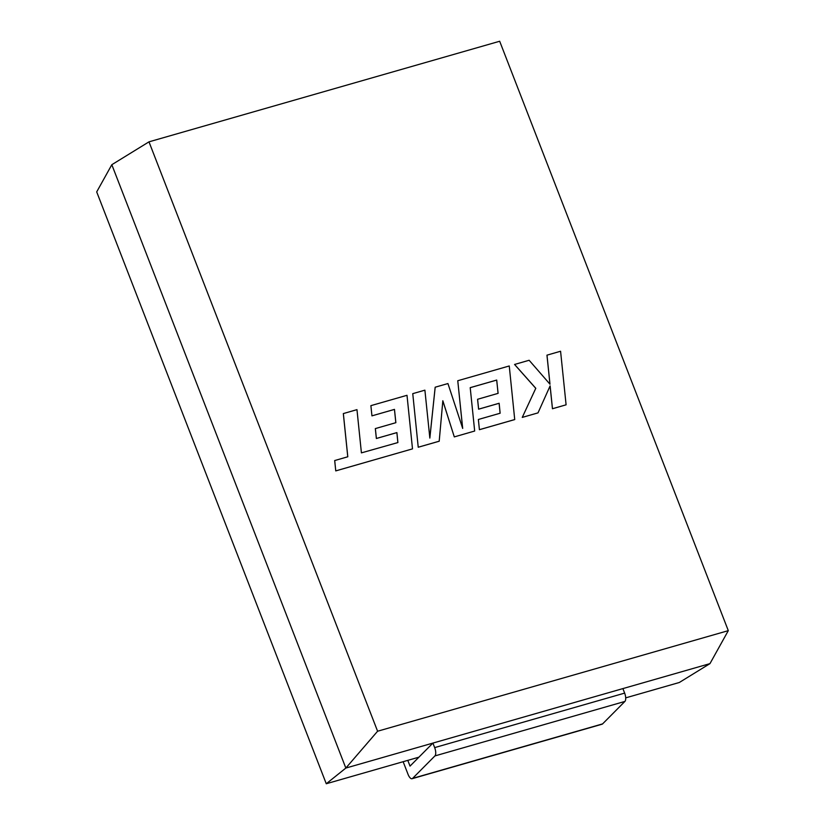 <?xml version="1.0" encoding="UTF-8"?>
<svg xmlns="http://www.w3.org/2000/svg" width="825" height="825" viewBox="0 0 825 825"><rect width="100%" height="100%" fill="white"/><g stroke="black" fill="none" stroke-linecap="round" stroke-linejoin="round"><path stroke-width="1.24" d="M148.985 141.838L377.592 731.228L728.3 630.651L499.682 41.25L148.985 141.838L111.818 164.711L96.7 191.905L326.267 783.75L418.914 757.175M625.701 697.868L679.315 682.492L709.974 663.62L345.84 768.065L326.267 783.75M377.592 731.228L345.84 768.065L111.818 164.711L345.84 768.065L709.974 663.62L728.3 630.651M375.354 428.567L376.396 438.467L396.897 432.589L397.897 442.561L361.412 452.873L356.967 409.643L343.324 413.583L347.768 456.782L334.682 460.556L335.754 470.9L412.5 448.872L407.003 395.299L370.889 405.653L371.941 415.862L394.443 409.417L395.835 422.699L375.323 428.598L376.365 438.498L396.877 432.609L397.867 442.571M343.355 413.552L347.799 456.782M334.713 460.525L335.754 470.9M335.775 470.879L412.5 448.872M370.889 405.653L371.941 415.862M371.972 415.841L394.474 409.386L395.866 422.689M477.593 399.248L478.634 409.148L499.146 403.26L500.136 413.232L478.366 419.482L479.418 429.701L514.728 419.574L509.252 365.97L457.762 380.738L462.691 428.423L447.934 383.553L435.188 387.214L429.846 438.085L424.896 390.163L412.758 393.649L418.234 447.243L439.199 441.231L442.839 400.764L454.297 436.899L474.674 431.032L470.209 387.657L496.712 380.057L498.073 393.37L477.572 399.279L478.603 409.179L499.115 403.291L500.105 413.243M418.265 447.212L439.23 441.2M442.829 400.857L454.297 436.899L474.674 431.032M470.219 387.678L496.681 380.088L498.104 393.36M478.366 419.482L479.418 429.701M514.748 419.543L479.438 429.67M457.762 380.738L462.639 428.288M435.167 387.234L429.825 437.962M412.758 393.649L418.234 447.243M546.985 355.142L549.997 384.223L529.134 360.267L514.563 364.464L535.765 388.327L522.256 417.409L538.013 412.871L550.12 385.883L552.482 408.715L566.094 404.817L560.577 351.244L546.954 355.173L549.966 384.182M566.094 404.817L552.451 408.746L550.089 385.935M514.583 364.433L535.796 388.297L522.256 417.409L538.013 412.871M434.672 747.605L432.908 743.088L622.896 688.597L624.649 693.113A6.755 2.723 74 0 1 624.896 701.436L434.909 755.927A6.755 2.723 -106 0 0 434.672 747.605L624.649 693.113M403.147 761.702L408.066 774.386A6.755 2.723 -106 0 0 412.067 778.707A6.755 2.723 -106 0 0 412.603 778.387L434.909 755.927M412.603 778.387L602.59 723.896L624.896 701.436M602.59 723.896A6.755 2.723 74 0 1 602.054 724.216L412.067 778.707M407.798 760.361L410.025 766.116L432.908 743.088"/></g></svg>
